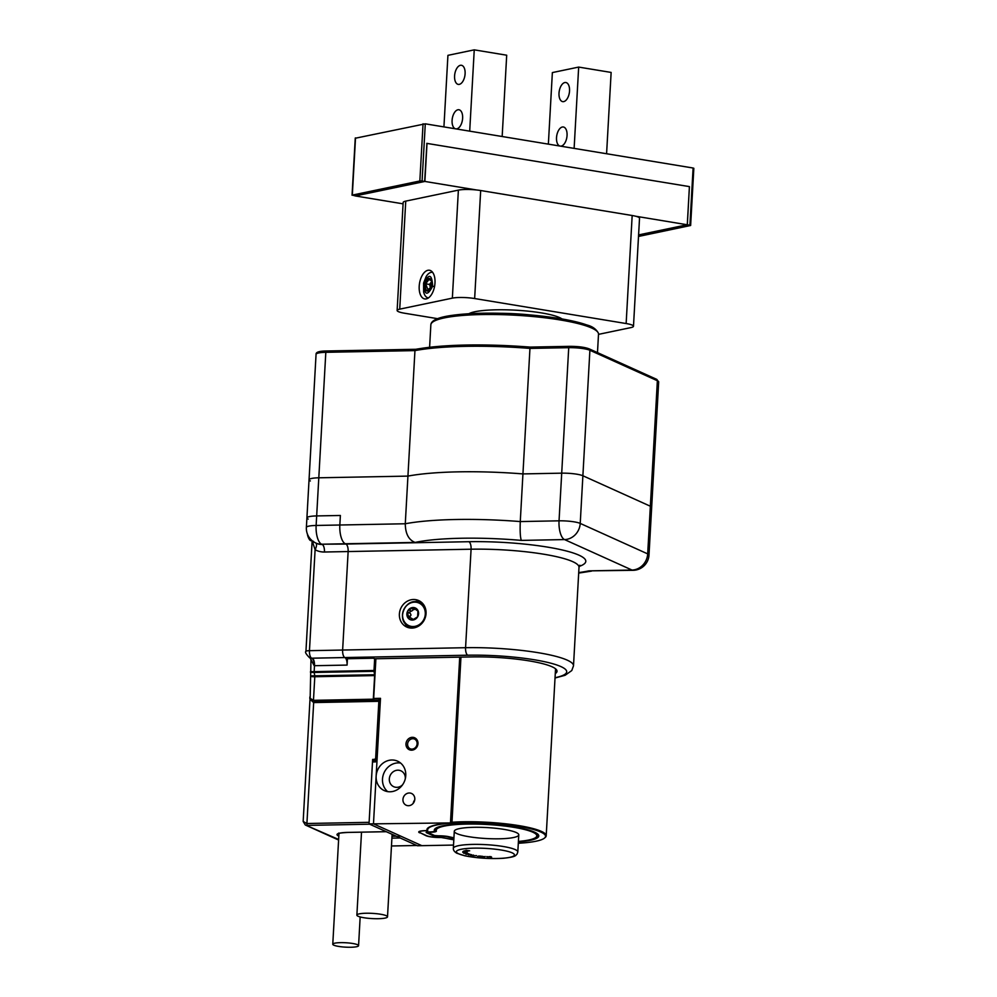 <?xml version="1.0" encoding="UTF-8"?>
<svg xmlns="http://www.w3.org/2000/svg" width="997" height="997" viewBox="0 0 997 997"><rect width="100%" height="100%" fill="white"/><g stroke="black" fill="none" stroke-linecap="round" stroke-linejoin="round"><path stroke-width="1.5" d="M468.702 853.744L465.4 853.644L468.104 853.881M466.372 853.656L467.032 853.569M467.07 852.722L462.77 852.36L467.07 852.722M468.266 851.114L464.938 851.027L467.481 850.939M464.951 850.939L464.328 850.765M471.332 854.803L468.515 854.716L471.544 854.641M487.284 857.283L486.848 856.548L488.418 857.146L487.059 856.56M482.112 856.236L482.972 856.523L481.352 856.922L480.741 856.348L482.972 856.46M480.753 856.037L481.701 856.573M481.364 856.847L480.566 856.66M469.662 850.815L465.886 850.304L469.662 850.815M490.586 856.635L488.842 856.622L491.023 856.647L489.988 857.158L491.658 857.171L489.988 857.158M491.658 857.171L490.885 857.295M478.921 855.937L480.404 856.273L477.6 856.535L478.921 855.937M485.252 856.56L483.495 856.884L485.252 856.473M484.505 857.071L483.495 856.884M473.475 855.077L470.659 855.463L473.538 855.09M476.578 855.625L472.254 855.75L476.578 855.625M462.857 851.662L467.032 851.949L462.857 851.662M466.795 851.662L463.381 851.226L466.795 851.662M463.792 851.139L464.44 851.45M464.29 851.426L463.381 851.226M467.755 853.27L463.68 853.245L467.792 853.32M463.692 853.158L464.39 853.083M465.088 853.17L466.085 853.071M469.973 854.205L465.923 854.23L469.599 854.342M467.655 850.802L466.559 850.416L467.655 850.802M490.898 857.059L489.589 856.834M479.856 856.298L478.261 856.46L479.869 856.211M484.517 856.822L483.508 856.56M468.652 854.915L469.637 854.828L468.789 854.691M469.961 854.803L471.22 854.678L470.148 854.529M472.08 855.426L470.896 855.414L472.142 855.164M467.157 851.475L465.873 851.201M466.247 853.071L465.537 852.921M467.356 853.158L466.596 853.395M375.595 700.953L373.588 700.056L378.922 699.956L375.545 760.312L372.579 760.375L369.027 823.908L373.476 823.834L380.493 698.336L373.676 698.461L375.894 658.755M373.476 823.834L421.843 845.668L417.407 845.755L453.523 845.07M373.588 700.056L373.676 698.461L379.01 698.361L375.458 761.907L372.492 761.957L369.027 823.908L417.407 845.755L369.027 823.908L451.691 822.899L451.728 822.263A59.733 10.169 3.2 0 1 514.016 824.868A59.733 10.169 3.2 0 1 546.206 835.748A59.733 10.169 3.2 0 1 545.222 837.455L544.549 838.041A59.097 10.057 3.2 0 1 518.303 843.263M473.799 827.311A32.29 5.496 3.2 0 1 518.776 834.863A32.29 5.496 3.2 0 1 486.224 838.539A32.29 5.496 3.2 0 1 454.296 831.249A32.29 5.496 3.2 0 1 473.799 827.311M402.551 784.813A8.724 7.864 114.3 0 1 396.831 787.343A8.724 7.864 114.3 0 1 393.728 786.708A8.724 7.864 114.3 0 1 390.151 775.529A8.724 7.864 114.3 0 1 400.906 770.818A8.724 7.864 114.3 0 1 405.305 778.694M435.028 829.217A51.67 8.799 -176.8 0 0 435.166 829.654L436.374 830.975A9.359 1.595 3.2 0 1 430.741 832.258L428.124 832.582L434.617 835.548L438.643 835.822A9.359 1.595 3.2 0 1 449.261 836.795A50.373 8.574 3.2 0 0 453.922 837.816M436.374 830.975A50.373 8.574 3.2 0 1 489.228 824.631A50.373 8.574 3.2 0 1 535.987 837.306A50.373 8.574 3.2 0 1 518.403 841.431M412.758 738.727A5.334 4.798 -65.7 0 0 410.266 748.822A5.334 4.798 -65.7 0 0 414.652 739.113A5.334 4.798 -65.7 0 0 412.758 738.727M400.582 763.041A16.151 14.556 -65.7 0 0 398.202 762.879A16.151 14.556 -65.7 0 0 383.558 773.984A16.151 14.556 -65.7 0 0 387.683 791.618M414.715 799.993A6.456 5.82 -65.7 0 0 413.219 803.308M535.987 837.306L537.321 836.147A51.67 8.799 -176.8 0 0 538.131 834.988M435.153 829.89A8.076 1.371 -176.8 0 0 435.178 829.778A8.076 1.371 -176.8 0 0 435.166 829.654L434.443 830.9A7.428 1.259 3.2 0 1 434.343 831.224A7.428 1.259 3.2 0 1 429.981 831.922L428.498 831.947A3.876 0.661 -176.8 0 0 426.218 832.308A3.876 0.661 -176.8 0 0 426.467 832.707L432.835 835.573A3.876 0.661 -176.8 0 0 437.92 836.196L439.403 836.171A7.428 1.259 3.2 0 1 447.827 836.944A52.318 8.898 -176.8 0 0 453.897 838.24M412.347 737.319A6.543 5.895 -65.7 0 0 406.602 747.065A6.543 5.895 -65.7 0 0 416.995 746.865A6.543 5.895 -65.7 0 0 412.347 737.319M391.833 760.001A16.151 14.556 -65.7 0 0 376.617 772.974A16.151 14.556 -65.7 0 0 384.306 790.609A16.151 14.556 -65.7 0 0 404.221 781.885A16.151 14.556 -65.7 0 0 397.591 761.172A16.151 14.556 -65.7 0 0 391.833 760.001M409.231 793.001A6.456 5.82 -65.7 0 0 403.137 798.186A6.456 5.82 -65.7 0 0 406.215 805.24A6.456 5.82 -65.7 0 0 414.179 801.75A6.456 5.82 -65.7 0 0 411.537 793.462A6.456 5.82 -65.7 0 0 409.231 793.001M453.822 839.661L440.587 837.405A10.655 1.82 3.2 0 1 426.616 835.698L420.248 832.819A10.655 1.82 3.2 0 1 419.525 832.358A10.655 1.82 3.2 0 1 425.831 830.738L427.725 830.7L427.09 829.965L427.052 830.601A59.733 10.169 3.2 0 1 426.89 829.716A59.733 10.169 3.2 0 1 451.691 822.899M453.809 839.798A59.733 10.169 3.2 0 1 442.332 837.492L440.848 837.517A11.303 1.919 3.2 0 1 426.018 835.71L426.043 835.436M419.675 832.495L426.018 835.71M419.662 832.831A11.303 1.919 3.2 0 1 418.74 832.009A11.303 1.919 3.2 0 1 425.569 830.626L427.052 830.601M373.102 760.636A1.62 0.648 88.9 0 0 372.492 761.957M374.349 700.393L378.91 700.255M428.012 832.47L426.467 832.707M534.155 838.402A51.67 8.799 -176.8 0 0 538.156 835.299A51.67 8.799 -176.8 0 0 537.732 834.065M435.539 828.357A51.67 8.799 -176.8 0 0 434.979 829.529A51.67 8.799 -176.8 0 0 435.128 830.289A8.076 1.371 -176.8 0 1 435.153 830.414A8.076 1.371 -176.8 0 1 435.016 830.638L434.343 831.224M418.914 831.697A11.303 1.919 -176.8 0 0 418.927 831.71L419.525 832.358M450.494 822.363L459.729 657.148M518.378 841.854A52.318 8.898 -176.8 0 0 538.056 834.389A52.318 8.898 -176.8 0 0 487.022 824.17A52.318 8.898 -176.8 0 0 435.166 828.644A52.318 8.898 -176.8 0 0 434.443 830.9M427.725 830.7C426.654 826.924 434.717 824.369 451.953 823.011A59.097 10.057 3.2 0 1 518.066 826.251A59.097 10.057 3.2 0 1 544.549 838.041M460.95 657.135L451.953 823.011M347.367 658.693L348.85 658.668L347.579 658.095L344.825 657.546A6.456 2.567 -91.1 0 1 342.632 650.044A6.456 2.567 88.9 0 0 344.825 657.546L344.887 657.571A6.456 2.567 -91.1 0 1 347.081 665.086L314.491 665.697L314.167 671.629L374 670.483L374.598 659.79A1.62 1.458 -65.7 0 0 373.202 658.232L347.43 658.73L347.405 658.095M633.195 570.309A16.151 16.151 0 0 0 648.997 555.067A16.151 2.754 -176.8 0 0 647.689 553.883A16.151 14.556 114.3 0 1 631.998 570.047A16.151 6.418 -91.1 0 0 633.195 570.309L588.853 570.87L631.998 570.047L564.526 539.576L521.381 540.399C520.284 537.832 519.911 531.563 520.272 521.568L559.043 520.82L561.71 473.164A16.151 2.754 3.2 0 1 582.884 475.756L580.229 523.413L647.689 553.883L650.356 506.227A16.151 2.754 3.2 0 1 651.664 507.411A16.151 2.754 -176.8 0 0 650.356 506.227L582.884 475.756A16.151 2.754 -176.8 0 0 561.71 473.164L522.939 473.911L520.272 521.568A119.478 20.339 3.2 0 0 405.281 523.761L407.935 476.105L318.803 477.8L316.136 525.456L339.84 525.008L340.376 515.474L316.672 515.923A16.151 2.754 -176.8 0 0 306.914 517.904A16.151 2.754 3.2 0 1 316.672 515.923L340.376 515.474L339.84 525.008L405.281 523.761C405.418 533.744 408.695 539.963 415.113 542.43L345.311 543.764A16.151 6.418 -91.1 0 1 339.84 525.008A16.151 6.418 88.9 0 0 345.311 543.764L321.62 544.212L345.947 544.05A6.456 2.567 -91.1 0 1 348.14 551.553L342.632 650.044L465.574 647.701L471.083 549.21L348.14 551.553L342.632 650.044L309.456 650.68A6.456 2.567 88.9 0 0 311.65 658.182L311.725 658.207A12.911 2.193 3.2 0 1 312.31 658.194L344.887 657.571M399.386 614.052A14.531 13.098 -65.7 0 0 406.739 627.038A14.531 13.098 -65.7 0 0 424.66 619.187A14.531 13.098 -65.7 0 0 418.703 600.555A14.531 13.098 -65.7 0 0 399.386 614.052M656.562 379.284L658.681 381.913A16.151 2.754 -176.8 0 0 657.372 380.729A1.62 1.458 -65.7 0 0 656.562 379.284L589.09 348.825A1.62 1.458 -65.7 0 1 589.9 350.271L582.884 475.756L650.356 506.227L657.372 380.729L589.9 350.271A16.151 2.754 -176.8 0 0 568.726 347.679A1.62 0.648 -91.1 0 1 569.337 346.345L530.217 347.093L529.955 348.414A119.478 20.339 -176.8 0 0 414.951 350.608L407.935 476.105A119.478 20.339 -176.8 0 1 522.939 473.911L561.71 473.164L568.726 347.679L529.955 348.414L522.939 473.911A119.478 20.339 -176.8 0 0 407.935 476.105L318.803 477.8A16.151 2.754 -176.8 0 0 309.045 479.769A16.151 2.754 3.2 0 1 318.803 477.8L325.82 352.315A16.151 2.754 -176.8 0 0 316.061 354.284L309.045 479.769A16.151 2.754 -176.8 0 0 310.354 480.953M555.279 673.561A61.353 10.444 -176.8 0 0 557.024 671.268A61.353 10.444 -176.8 0 0 471.581 656.923L374.311 658.78M309.045 479.769L306.914 517.904A16.151 2.754 -176.8 0 0 308.223 519.088M404.545 622.552A14.531 13.098 -65.7 0 0 408.795 627.749M420.597 601.627A14.531 13.098 -65.7 0 0 413.88 601.864M415.712 349.311L326.542 351.006A1.62 0.648 88.9 0 0 326.43 350.981A1.62 0.648 88.9 0 0 325.82 352.315L414.951 350.608L416.098 349.299A117.858 20.065 3.2 0 1 530.18 347.118M530.217 347.093C482.86 343.616 444.712 344.351 415.786 349.286L326.43 350.981C319.302 351.056 315.85 352.153 316.061 354.284M530.753 314.977A58.773 10.007 -176.8 0 0 500.344 313.282M413.244 627.998A12.911 11.64 114.3 0 1 411.35 627.35L409.019 626.303A12.911 11.64 114.3 0 1 402.489 614.75A12.911 11.64 114.3 0 1 418.678 602.375A12.911 11.64 114.3 0 1 419.65 602.749A12.911 11.64 114.3 0 1 426.006 611.236M419.587 625.455A12.911 11.64 114.3 0 1 410.004 626.677A12.911 11.64 114.3 0 1 409.019 626.303C395.46 621.044 405.143 596.991 418.653 602.362L421.98 603.808A12.911 11.64 114.3 0 1 423.725 604.805M418.079 602.687A12.388 11.166 114.3 0 1 425.046 616.034A12.388 11.166 114.3 0 1 413.244 626.527A12.388 11.166 114.3 0 1 409.767 626.004A12.388 11.166 114.3 0 1 402.813 612.644A12.388 11.166 114.3 0 1 414.602 602.151A12.388 11.166 114.3 0 1 418.079 602.687M413.007 619.897L411.474 619.212L412.372 620.072A6.381 5.745 114.3 0 1 407.474 617.031A6.381 5.745 114.3 0 1 407.835 610.75A6.381 5.745 114.3 0 1 413.07 607.522A6.381 5.745 114.3 0 1 417.967 610.563A6.381 5.745 114.3 0 1 417.618 616.831A6.381 5.745 114.3 0 1 412.372 620.072L417.618 616.831L417.967 610.563L416.833 610.102L417.967 610.563M412.372 620.072L410.59 617.816L413.481 619.536M409.493 617.617L410.079 616.532L407.972 615.573L407.835 610.75L413.07 607.522L414.353 608.556L413.07 607.522M414.453 608.831L411.512 611.198C409.879 611.198 409.468 611.909 410.253 613.329L411.026 615.012L410.079 616.532M418.117 611.198L414.353 608.556M407.972 615.573L407.474 617.031L408.982 617.666L407.474 617.031M410.59 617.816L408.982 617.666M308.023 535.464A8.076 3.215 88.9 0 0 308.696 538.068A8.076 3.215 88.9 0 0 309.369 539.439A12.911 12.911 0 0 1 307.425 534.118A5.297 2.106 -91.1 0 1 307.412 534.08M309.369 539.439A8.076 3.215 88.9 0 0 311.139 540.698L312.098 540.673M398.189 836.147L400.221 837.991L416.771 845.468A1.62 0.648 88.9 0 0 416.883 845.493M310.005 699.271L303.163 821.453L306.914 823.51L369.114 822.326L372.641 759.415L374.124 759.39A1.62 1.458 -65.7 0 0 375.682 757.77L378.848 701.327L313.669 702.573L310.017 699.321M386.313 831.697L369.663 824.195L307.462 825.391A1.62 0.648 -91.1 0 1 306.914 823.51L313.669 702.573A1.62 0.648 88.9 0 0 313.569 701.452L309.917 698.81A1.62 1.296 -8.4 0 1 309.83 698.124L309.893 696.866L309.83 698.124L313.469 700.33L373.314 699.184A1.62 0.648 88.9 0 0 373.414 700.305A1.62 0.648 -91.1 0 1 373.514 700.991L378.872 700.903A1.62 0.648 -91.1 0 1 378.848 701.327M373.314 699.184L374.635 675.592L314.79 676.739C311.388 676.739 310.304 676.452 311.538 675.866L374.585 674.757L374.037 671.317L314.205 672.464C310.79 672.477 309.681 672.19 310.852 671.617L314.167 671.629A1.62 0.648 -91.1 0 0 314.205 672.464L314.753 675.904A1.62 0.648 88.9 0 1 314.79 676.739L313.469 700.33A1.62 0.648 -91.1 0 0 313.569 701.452L373.414 700.305M374 670.483A1.62 0.648 88.9 0 0 374.037 671.317M374.585 674.757A1.62 0.648 -91.1 0 1 374.635 675.592M374.386 759.988A3.228 1.284 -91.1 0 1 374.149 760.05A3.228 1.284 -91.1 0 1 373.912 759.988L375.395 759.963L374.124 759.39M372.641 759.415L373.912 759.988M347.43 658.73L347.081 665.086M314.205 665.709L310.117 658.008L311.725 658.207A6.456 2.854 88.3 0 1 314.205 665.709A6.456 1.097 -176.8 0 1 314.491 665.697A6.456 2.567 88.9 0 0 312.31 658.194M579.157 566.433A83.96 14.294 3.2 0 0 561.112 549.721A83.96 14.294 3.2 0 0 468.889 541.707L345.947 544.05A6.456 2.567 -91.1 0 1 348.14 551.553L324.449 552.014A22.607 20.376 114.3 0 1 315.102 549.733L312.136 540.723L305.942 651.39C304.833 652.038 306.042 654.157 309.581 657.758A5.808 5.247 114.3 0 0 311.65 658.182L467.755 655.203A71.036 12.089 -176.8 0 1 550.132 663.017A71.036 12.089 -176.8 0 1 555.042 677.711M373.788 658.356L375.059 658.93A1.62 1.458 114.3 0 1 375.832 659.902M305.942 651.39A5.808 0.985 -176.8 0 1 309.456 650.68L315.102 549.733A6.456 2.792 118.8 0 0 315.85 543.041L316.498 543.34A16.151 14.556 -65.7 0 0 322.255 544.499A6.456 2.567 88.9 0 1 324.449 552.014M313.394 541.271C314.229 542.493 313.893 542.605 312.36 541.608M338.631 839.462L305.306 824.993L338.594 840.022M340.575 942.651A12.911 2.193 3.2 0 1 358.571 945.679A12.911 2.193 3.2 0 1 345.548 947.15A12.911 2.193 3.2 0 1 332.774 944.234A12.911 2.193 3.2 0 1 340.575 942.651M375.333 700.966L374.461 700.829M366.148 913.24A15.341 2.605 -176.8 0 0 356.876 915.121A15.341 2.605 -176.8 0 0 372.043 918.586A15.341 2.605 -176.8 0 0 387.509 916.829A15.341 2.605 -176.8 0 0 366.148 913.24M480.679 190.527L474.647 298.539A16.151 2.754 -176.8 0 0 452.351 298.14L458.383 190.128A16.151 2.754 3.2 0 1 480.679 190.527L632.173 215.514A16.151 2.754 3.2 0 1 639.526 218.256L633.481 326.268A16.151 2.754 -176.8 0 0 626.141 323.539L632.173 215.514M474.647 298.539L626.141 323.539M458.383 190.128L405.754 201.12L399.722 309.145L452.351 298.14M399.722 309.145A16.151 2.754 -176.8 0 0 397.13 310.478L403.162 202.453A16.151 2.754 3.2 0 1 405.754 201.12M397.13 310.478A16.151 2.754 -176.8 0 0 404.47 313.208L437.633 318.679M561.934 318.928A48.118 8.188 -176.8 0 0 541.446 312.908A48.118 8.188 -176.8 0 0 468.902 313.731M598.499 334.369L630.889 327.602A16.151 2.754 -176.8 0 0 633.481 326.268M419.201 286.226A14.531 7.677 -80.6 0 0 424.734 298.926A14.531 7.677 -80.6 0 0 434.667 285.827A14.531 7.677 -80.6 0 0 429.47 270.249A14.531 7.677 -80.6 0 0 419.201 286.226M638.591 234.918L687.282 224.749L689.413 186.613L426.778 143.369M476.541 189.978L424.872 181.442L427.003 143.319M638.591 234.968L687.332 224.786L635.612 216.224M424.872 181.442L355.406 195.91M355.406 195.96L403.087 203.837M428.174 297.854L428.461 297.904A12.911 6.829 99.4 0 1 428.174 297.854A12.911 6.829 99.4 0 1 427.638 297.717A12.911 6.829 99.4 0 1 423.638 291.922L423.6 283.086A20.987 1.446 -168.2 0 0 423.713 283.298C429.022 273.166 432 274.138 432.648 286.226C427.339 296.358 424.373 295.386 423.713 283.298M423.6 283.086L426.18 276.518A12.911 6.829 99.4 0 1 432.386 272.368A12.911 6.829 99.4 0 1 432.686 272.43L432.386 272.368M426.878 290.987A6.381 3.365 99.4 0 1 424.896 283.958A6.381 3.365 99.4 0 1 429.221 278.462A6.381 3.365 99.4 0 1 429.483 278.537A6.381 3.365 99.4 0 1 431.464 285.566A6.381 3.365 99.4 0 1 427.14 291.049A6.381 3.365 99.4 0 1 426.878 290.987M429.545 278.562A6.381 3.365 -80.6 0 0 425.632 283.809L429.445 284.444L425.619 283.846A6.381 3.365 -80.6 0 0 427.489 291.074M431.14 286.874L428 289.791L425.619 283.846M425.632 283.809L429.184 279.21L430.978 280.007M430.804 287.099L429.433 284.469L432.062 281.117M431.651 283.846L431.514 281.702M429.994 286.426A4.91 2.592 99.4 0 1 430.692 283.086M355.493 138.197L425.283 123.827L693.102 168.019L693.837 168.294L690.634 225.484L638.504 236.451M690.634 225.484L689.899 225.21L693.102 168.019M689.413 186.676L687.332 224.786L689.899 225.21M355.518 137.91L352.315 195.1L419.849 180.98L423.052 123.79M425.283 123.827L422.08 181.018L424.66 181.442L355.356 195.923L352.315 195.1M426.915 143.344L424.66 181.442M422.08 181.018L419.849 180.98M502.164 136.514L506.7 55.209L474.248 49.85L447.927 55.346L443.927 126.906M474.248 49.85L469.699 131.155M454.582 75.934A9.683 5.122 -80.6 0 0 458.271 84.396A9.683 5.122 -80.6 0 0 464.889 75.672A9.683 5.122 -80.6 0 0 461.424 65.279A9.683 5.122 -80.6 0 0 454.582 75.934M456.015 128.9A9.683 5.122 -80.6 0 0 462.446 119.927A9.683 5.122 -80.6 0 0 458.932 109.757A9.683 5.122 -80.6 0 0 452.09 120.413A9.683 5.122 -80.6 0 0 455.542 128.825M574.122 148.391L578.671 67.086L611.136 72.432L606.587 153.75M578.671 67.086L552.363 72.582L548.362 144.141M569.536 90.964A9.683 5.122 -80.6 0 0 565.847 82.514A9.683 5.122 -80.6 0 0 559.23 91.238A9.683 5.122 -80.6 0 0 562.694 101.632A9.683 5.122 -80.6 0 0 569.536 90.964M560.451 146.135A9.683 5.122 -80.6 0 0 567.056 135.442A9.683 5.122 -80.6 0 0 563.367 126.993A9.683 5.122 -80.6 0 0 556.775 135.492A9.683 5.122 -80.6 0 0 559.978 146.061M502.912 858.23A29.063 4.948 -176.8 0 0 496.668 849.369A29.063 4.948 -176.8 0 0 456.601 852.373A29.063 4.948 -176.8 0 0 502.912 858.23M454.296 831.249L453.336 848.347A32.29 5.496 3.2 0 1 485.875 844.658A32.29 5.496 3.2 0 1 517.817 851.949L518.776 834.863M578.709 572.59A103.327 17.585 -176.8 0 0 588.853 570.87M521.381 540.399A103.327 17.585 -176.8 0 0 415.113 542.43M467.755 655.203A6.456 2.567 88.9 0 1 465.574 647.701A77.504 13.185 3.2 0 1 573.499 665.822L579.008 567.33A77.504 13.185 -176.8 0 0 471.083 549.21A6.456 2.567 -91.1 0 0 468.889 541.707M559.043 520.82A16.151 6.418 88.9 0 0 564.526 539.576A16.151 14.556 114.3 0 0 580.229 523.413A16.151 2.754 -176.8 0 0 559.043 520.82M530.254 347.118L569.212 346.383M589.09 348.825C584.491 347.143 577.911 346.32 569.337 346.345A1.62 0.648 -91.1 0 1 569.449 346.37A14.531 2.468 3.2 0 1 588.517 348.701M597.477 352.614L598.512 334.182A83.96 14.294 -176.8 0 0 481.588 314.554A83.96 14.294 -176.8 0 0 430.854 324.81L429.607 347.243M433.221 321.695A82.34 14.02 3.2 0 1 515.561 313.905A82.34 14.02 3.2 0 1 596.505 330.817M410.253 613.329L408.147 612.382M411.512 611.198L409.406 610.239M414.179 609.553L412.073 608.594M417.992 610.625L416.833 610.102M375.807 660.338L374.598 659.79M316.136 525.456A16.151 6.418 88.9 0 0 321.62 544.212A16.151 14.556 114.3 0 1 315.862 543.041A16.151 16.151 0 0 1 306.378 527.425A16.151 2.754 -176.8 0 1 316.136 525.456M310.977 659.578L310.129 699.62M416.833 845.493L391.472 845.979L416.771 845.468M400.221 837.991L391.908 838.153M338.818 836.047A17.759 3.028 3.2 0 1 347.704 832.408L386.213 831.672M392.008 836.271L396.208 836.184M434.518 286.7A20.987 1.446 -168.2 0 1 432.648 286.226M453.336 848.347C453.199 850.129 454.358 851.762 456.813 853.22L464.664 855.762C477.002 858.193 489.888 859.028 503.335 858.267C517.019 856.822 515.362 855.339 517.044 854.142L517.817 851.949M435.178 829.778L435.153 830.414M555.541 668.813L546.206 835.748M648.997 555.067L658.681 381.913M591.533 571.107L578.684 573.101M579.83 565.212L579.008 567.33M555.03 678.01L565.112 675.281L571.78 670.545L573.499 665.822M598.512 334.182L598.474 333.347C596.318 329.172 592.442 326.38 586.822 324.96C580.154 322.592 571.256 320.486 560.152 318.629C544.362 316.037 527.114 314.342 508.408 313.544C485.95 312.672 467.207 313.282 452.164 315.351C438.256 317.245 431.153 320.398 430.854 324.81M375.557 760.013L374.149 760.05M306.914 517.904L306.378 527.425M303.163 821.453L305.306 824.993M338.681 833.081L338.419 833.704C339.329 833.828 335.752 833.143 347.828 832.433L386.275 831.697M338.968 833.455L332.774 944.234M360.166 916.941L358.571 945.679M387.509 916.829L392.12 834.339M356.876 915.121L361.512 832.171M431.14 280.356L430.106 280.182M355.256 138.035L352.053 195.225"/></g></svg>

